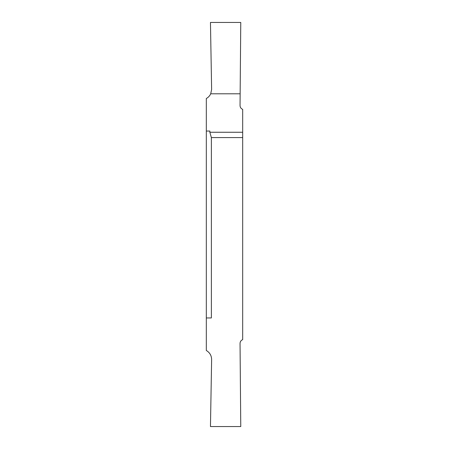 <?xml version="1.0" encoding="UTF-8"?>
<svg xmlns="http://www.w3.org/2000/svg" width="449" height="449" viewBox="0 0 449 449"><rect width="100%" height="100%" fill="white"/><g stroke="black" fill="none" stroke-linecap="round" stroke-linejoin="round"><path stroke-width="0.67" d="M206.316 204.548L206.316 168.684L206.316 204.548M242.684 132.264L242.684 109.371C241.006 108.647 240.125 107.373 240.041 105.543L240.142 93.796L210.721 93.796C209.767 95.845 208.297 97.416 206.316 98.505L206.316 350.495C209.762 352.538 211.535 355.563 211.625 359.565L210.458 426.55L240.765 426.55L240.041 343.457C240.125 341.627 241.006 340.353 242.684 339.629L242.684 137.585L211.367 137.585L209.851 132.264L242.684 132.264L242.684 137.585M206.316 280.316L206.316 244.452L206.316 280.316M206.316 317.948L211.367 317.948L211.367 137.585M206.316 131.052L209.851 131.052L209.851 132.264M240.142 93.796L240.765 22.45L210.458 22.45L211.625 89.435L210.721 93.796"/></g></svg>
